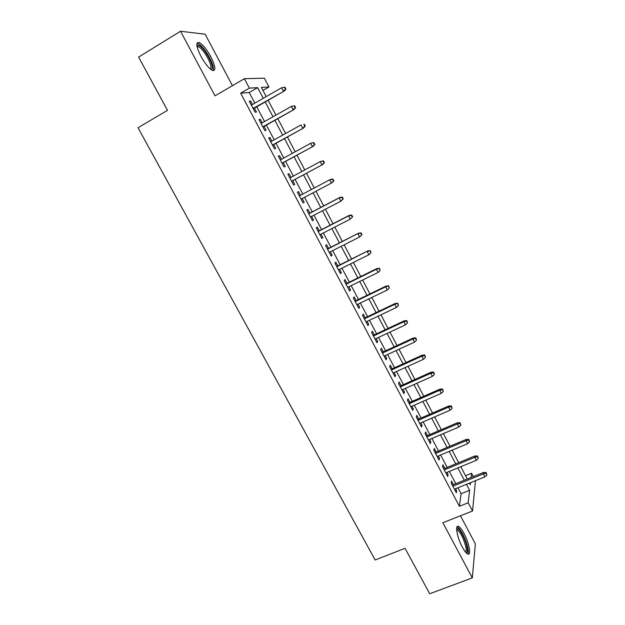 <?xml version="1.0" encoding="UTF-8"?>
<svg xmlns="http://www.w3.org/2000/svg" width="625" height="625" viewBox="0 0 625 625"><rect width="100%" height="100%" fill="white"/><g stroke="black" fill="none" stroke-linecap="round" stroke-linejoin="round"><path stroke-width="0.94" d="M463.953 533.344C461.938 529.602 460.172 527.312 458.664 526.461C454.719 524.016 457.016 537.398 462.352 547.133C464.367 550.859 466.117 553.133 467.609 553.961C471.633 556.352 469.141 542.797 463.953 533.344M210.828 56.766C206.672 49.281 202.82 44.547 199.258 42.547C195.594 41.922 196.141 46.5 200.906 56.281C205.102 63.789 208.945 68.508 212.43 70.43C216.094 71 215.562 66.445 210.828 56.766M465.523 475.711L471.578 473.242L473.328 476.578M475.469 480.672L472.531 511.023L468.188 502.781L469.617 490.297L466.461 484.312M232.445 85.672L205.164 34.211L180.547 31.25L138.609 57.086L167.492 110.352L138.023 127.727L375.141 559.992L405.047 548.305L429.695 593.75L472.305 577.891L475.352 543.867L460.461 515.781M254.813 103.141L249.211 92.531L240.672 93.188L249.375 88.141L244.391 78.695L264.352 78.188L268.953 86.953L261.367 87.414L266.203 96.609M262.945 90.414L268.953 86.953M453.43 484.656L451.516 481.031L451.188 483.039L456.359 492.812L456.656 490.766L455.57 488.711M444.828 468.383L442.906 464.75L442.539 466.68L447.734 476.508L448.078 474.531L446.945 472.391M436.172 452.016L434.25 448.375L433.836 450.227L439.062 460.109L439.445 458.211L438.273 455.977M427.477 435.555L425.547 431.906L425.094 433.688L430.344 443.625L430.773 441.797L429.547 439.477M418.727 419.008L416.797 415.352L416.297 417.055L421.578 427.047L422.055 425.297L420.773 422.883M409.93 402.367L408 398.703L407.453 400.328L412.766 410.375L413.281 408.703L411.961 406.203M401.086 385.633L399.148 381.969L398.555 383.516L403.898 393.617L404.461 392.023L403.094 389.422M392.195 368.812L390.25 365.133L389.617 366.602L394.984 376.758L395.594 375.242L394.172 372.555M383.258 351.898L381.305 348.211L380.625 349.594L386.023 359.812L386.68 358.375L385.211 355.594M374.266 334.883L372.312 331.195L371.586 332.5L377.016 342.766L377.719 341.414L376.195 338.531M365.219 317.781L363.266 314.078L362.492 315.305L367.953 325.633L368.703 324.359L367.125 321.383M356.133 300.578L354.172 296.875L353.344 298.008L358.836 308.398L359.633 307.211L358.008 304.133M346.984 283.281L345.023 279.57L344.148 280.625L349.672 291.07L350.516 289.961L348.836 286.781M337.797 265.891L335.828 262.164L334.906 263.133L340.461 273.641L341.352 272.617L339.617 269.336M328.547 248.398L326.578 244.664L325.602 245.547L331.188 256.109L332.133 255.18L330.344 251.797M319.25 230.805L317.273 227.07L316.25 227.859L321.867 238.484L322.859 237.641L321.023 234.156M309.898 213.109L307.922 209.367L306.844 210.07L312.492 220.758L313.539 220L311.641 216.414M300.492 195.32L298.508 191.57L297.383 192.188L303.07 202.93L304.164 202.258L302.211 198.57M291.008 177.383L289.047 173.672L287.867 174.195L293.586 185L294.734 184.422L292.742 180.656M281.461 159.312L279.531 155.664L278.305 156.102L284.047 166.969L285.25 166.477L283.242 162.68M271.852 141.141L269.961 137.562L268.68 137.898L274.461 148.828L275.711 148.438L273.68 144.602M262.195 122.859L260.336 119.352L259 119.594L264.812 130.594L266.117 130.289L264.07 126.414M240.672 93.188L459.398 506.281L461.078 493.734L457.93 487.766M455.781 483.703L449.297 471.422M447.18 467.406L440.625 454.992M438.523 451.023L431.898 438.477M429.828 434.555L423.133 421.867M421.078 417.984L414.313 405.172M412.281 401.328L405.445 388.375M403.438 384.586L396.523 371.492M394.547 367.742L387.555 354.508M385.602 350.812L378.539 337.438M376.609 333.781L369.477 320.266M367.57 316.664L360.352 303M358.477 299.445L351.188 285.633M349.336 282.125L341.961 268.172M340.141 264.719L332.688 250.609M330.891 247.203L323.367 232.953M321.594 229.594L313.984 215.188M312.242 211.891L304.555 197.328M302.836 194.078L295.086 179.398M293.352 176.117L285.578 161.398M283.797 158.031L276.023 143.305M274.195 139.836L266.406 125.102M264.531 121.547L256.742 106.789M252.477 104.477L250.656 101.031L249.266 101.188L255.109 112.242L256.469 112.039L254.406 108.125M472.531 511.023L442.859 522.727L472.305 577.891M459.398 506.281L468.188 502.781M180.547 31.25L215.023 95.852L244.391 78.695M469.414 483.117L470.258 484.719L470.492 482.68M471.086 477.492L471.578 473.242M268.133 100.273L275.93 115.102M277.805 118.68L285.602 133.492M287.43 136.977L295.211 151.781M296.992 155.164L304.766 169.953M306.5 173.25L314.258 188.008M315.977 191.273L323.672 205.906M325.414 209.227L333.023 223.703M334.797 227.078L342.328 241.398M344.133 244.82L351.586 259M353.406 262.469L360.781 276.5M362.633 280.023L369.93 293.898M371.812 297.469L379.031 311.203M380.93 314.82L388.078 328.406M390 332.078L397.07 345.516M399.023 349.234L406.016 362.531M407.992 366.297L414.914 379.453M416.914 383.258L423.758 396.281M425.789 400.133L432.555 413.016M434.609 416.914L441.305 429.656M443.383 433.602L450.008 446.203M452.109 450.195L458.664 462.664M460.789 466.703L467.273 479.039M263.281 98.289L257.672 87.641L249.375 88.141M464.32 480.234L457.836 467.914M455.711 463.883L449.156 451.43M447.062 447.445L440.43 434.852M438.359 430.914L431.656 418.188M429.609 414.289L422.836 401.43M420.812 397.578L413.969 384.578M411.969 380.773L405.047 367.625M403.07 363.867L396.078 350.586M394.125 346.875L387.062 333.453M385.133 329.789L377.984 316.219M376.086 312.602L368.867 298.891M366.992 295.32L359.695 281.461M357.844 277.945L350.469 263.938M348.641 260.469L341.188 246.312M339.391 242.891L331.859 228.586M330.086 225.219L322.477 210.758M320.734 207.445L313.039 192.828M311.32 189.57L303.57 174.828M301.836 171.539L294.062 156.766M292.281 153.383L284.5 138.602M282.664 135.125L274.883 120.328M273 116.758L265.203 101.953M249.211 92.531L257.672 87.641M461.078 493.734L469.617 490.297M249.531 101.68L250.656 101.031M259.211 119.992L260.336 119.352M268.836 138.188L269.961 137.562M278.398 156.289L279.531 155.664M287.914 174.281L289.047 173.672M303.031 202.859L304.164 202.258M312.406 220.586L313.539 220M321.727 238.219L322.859 237.641M331 255.75L332.133 255.18M340.219 273.18L341.352 272.617M349.383 290.516L350.516 289.961M358.5 307.758L359.633 307.211M367.562 324.898L368.703 324.359M376.578 341.945L377.719 341.414M385.547 358.898L386.68 358.375M394.461 375.758L395.594 375.242M403.328 392.523L404.461 392.023M412.141 409.203L413.281 408.703M420.914 425.789L422.055 425.297M429.633 442.281L430.773 441.797M438.305 458.68L439.445 458.211M446.938 475L448.078 474.531M455.516 491.227L456.656 490.766M253.273 108.773L284.25 91.062L253.102 108.445M285.445 89.07L285.938 89.039L284.961 87.172L284.477 87.203L285.445 89.07L283.367 91.133L281.609 87.773L251.352 105.125M284.25 91.062L285.938 89.039M284.477 87.203L281.609 87.773M196.914 45.758L197.344 45.188C200.156 44.922 204 49.031 208.875 57.516C212.617 65.031 213.32 69.047 210.992 69.555M210.336 69.039C211.672 67.711 210.812 64.031 207.75 57.992C204.422 52 201.32 48.211 198.461 46.625L197.062 46.594L197.344 45.188M213.242 70.672C214.031 68.312 212.781 63.938 209.5 57.547C205.367 50.117 201.531 45.414 197.984 43.438L197.008 43.188M456.633 528.984L456.984 528.703C459.117 527.367 465.398 538.711 466.977 546.711C467.789 550.789 467.508 552.812 466.133 552.766M465.539 552.094C466.32 551.492 466.398 549.656 465.773 546.578C463.586 538.391 460.797 532.867 457.406 530.008L456.664 529.859M467.836 554.062C468.438 552.969 468.406 550.812 467.734 547.602C466.141 539.695 460.422 528.359 457.367 527.07L456.992 526.922M262.945 127.047L293.938 109.594L262.805 126.797M295.164 107.688L295.633 107.609L294.664 105.758L294.195 105.828L295.164 107.688L293.094 109.742L291.344 106.398L261.062 123.5M293.938 109.594L295.633 107.609M294.195 105.828L291.344 106.398M272.555 145.227L303.562 128.023L272.461 145.047M304.828 126.188L305.273 126.078L304.312 124.234L303.867 124.344L304.828 126.188L302.758 128.234L301.023 124.914L270.727 141.766M303.867 124.344L304.312 124.234M303.562 128.023L305.273 126.078M282.109 163.297L313.133 146.344L282.055 163.188M314.438 144.586L314.859 144.438L313.898 142.602L313.477 142.75L314.438 144.586L312.367 146.625L310.641 143.328L280.328 159.93M313.477 142.75L311.414 143.055L313.898 142.602M313.133 146.344L314.859 144.438M291.609 181.266L322.656 164.562L291.594 181.227M323.984 162.875L324.383 162.688L323.438 160.867L323.031 161.055L323.984 162.875L321.922 164.914L320.211 161.625L289.875 177.992M323.031 161.055L320.211 161.625L323.438 160.867M322.656 164.562L324.383 162.688M333.859 180.836L332.914 179.031L332.531 179.25L333.477 181.062L333.859 180.836L332.117 182.672L301.078 199.164M330.414 179.422L299.359 195.922L330.414 179.422L332.914 179.031M333.477 181.062L331.422 183.086L329.719 179.828L332.531 179.25M343.281 198.883L342.344 197.086L341.977 197.344L342.922 199.148L343.281 198.883L340.867 201.164L310.508 217M342.922 199.148L340.867 201.164L339.172 197.914L339.836 197.445L308.766 213.703M341.977 197.344L339.172 197.914L308.812 213.797M342.344 197.086L339.836 197.445M352.648 216.82L351.711 215.031L351.367 215.328L352.305 217.125L352.648 216.82L350.258 219.133L319.883 234.734M352.305 217.125L350.258 219.133L348.578 215.906L349.203 215.375L318.117 231.391M351.367 215.328L348.578 215.906L318.203 231.555M351.711 215.031L349.203 215.375M360.711 233.211L361.641 235L361.961 234.664L361.031 232.883L357.922 233.789L359.602 237L329.211 252.367M327.539 249.203L358.516 233.195L327.414 248.969M361.031 232.883L358.516 233.195M359.602 237L361.641 235M369.992 251L370.922 252.773L370.297 250.633L367.219 251.578L368.883 254.766L338.484 269.906M336.82 266.758L367.773 250.914L336.656 266.453M370.297 250.633L367.773 250.914M368.883 254.766L370.922 252.773M379.227 268.68L380.148 270.445L379.508 268.281L376.461 269.258L378.117 272.43L347.703 287.344M346.047 284.211L376.461 269.258L376.977 268.531L345.852 283.844M379.508 268.281L376.977 268.531M378.117 272.43L380.148 270.445M388.406 286.258L389.32 288.016L388.672 285.828L385.648 286.844L387.297 289.992L356.875 304.68M355.227 301.562L385.648 286.844L386.133 286.055L354.992 301.133M388.672 285.828L386.133 286.055M387.297 289.992L389.32 288.016M397.531 303.742L398.445 305.484L397.781 303.273L394.781 304.328L396.422 307.461L365.992 321.922M364.352 318.82L394.781 304.328L395.234 303.477L364.086 318.32M397.781 303.273L395.234 303.477M396.422 307.461L398.445 305.484M406.609 321.125L407.516 322.859L406.836 320.625L406.609 321.125L403.867 321.711L405.5 324.828L375.055 339.062M373.43 335.984L403.867 321.711L404.281 320.797L373.125 335.422M406.836 320.625L404.281 320.797M405.5 324.828L407.516 322.859M415.633 338.414L416.539 340.141L415.844 337.875L415.633 338.414L412.906 338.992L414.523 342.094L384.07 356.117M382.453 353.055L412.906 338.992L413.281 338.023L382.117 352.422M415.844 337.875L413.281 338.023M414.523 342.094L416.539 340.141M424.609 355.602L425.508 357.32L424.797 355.031L424.609 355.602L421.891 356.188L423.5 359.273L393.039 373.07M391.43 370.023L421.891 356.188L422.234 355.156L391.062 369.328M424.797 355.031L422.234 355.156M423.5 359.273L425.508 357.32M433.539 372.695L434.43 374.398L433.703 372.094L433.539 372.695L430.82 373.281L432.422 376.344L401.953 389.93M400.352 386.906L430.82 373.281L431.133 372.195L399.953 386.148M433.703 372.094L431.133 372.195M432.422 376.344L434.43 374.398M442.414 389.695L443.297 391.391L442.562 389.055L442.414 389.695L439.703 390.281L441.297 393.328L410.82 406.703M409.227 403.688L439.703 390.281L439.984 389.133L408.797 402.867M442.562 389.055L439.984 389.133M441.297 393.328L443.297 391.391M451.234 406.602L452.117 408.281L451.367 405.93L451.234 406.602L448.539 407.18L450.125 410.219L419.641 423.375M418.055 420.383L448.539 407.18L448.789 405.977L417.586 419.5M451.367 405.93L448.789 405.977M450.125 410.219L452.117 408.281M460.016 423.406L460.891 425.086L460.125 422.711L460.016 423.406L457.328 423.992L458.906 427.008L428.406 439.961M426.836 436.984L457.328 423.992L457.539 422.734L426.336 436.039M460.125 422.711L457.539 422.734M458.906 427.008L460.891 425.086M468.742 440.125L469.609 441.789L468.836 439.391L468.742 440.125L466.062 440.711L467.633 443.711L437.133 456.453M435.562 453.492L466.062 440.711L466.25 439.398L435.031 452.492M468.836 439.391L466.25 439.398M467.633 443.711L469.609 441.789M477.422 456.75L478.289 458.406L477.5 455.984L477.422 456.75L474.75 457.336L476.312 460.32L445.805 472.859M444.25 469.914L474.75 457.336L474.906 455.969L443.687 468.852M477.5 455.984L474.906 455.969M476.312 460.32L478.289 458.406M486.055 473.281L486.914 474.93L486.117 472.492L486.055 473.281L483.391 473.867L484.945 476.836L454.43 489.172M452.883 486.242L483.391 473.867L483.516 472.445L452.289 485.125M486.117 472.492L483.516 472.445M484.945 476.836L486.914 474.93M197.242 47.367L198.461 46.625M456.648 529.562L456.984 528.703M456.695 530.289L457.406 530.008"/></g></svg>
